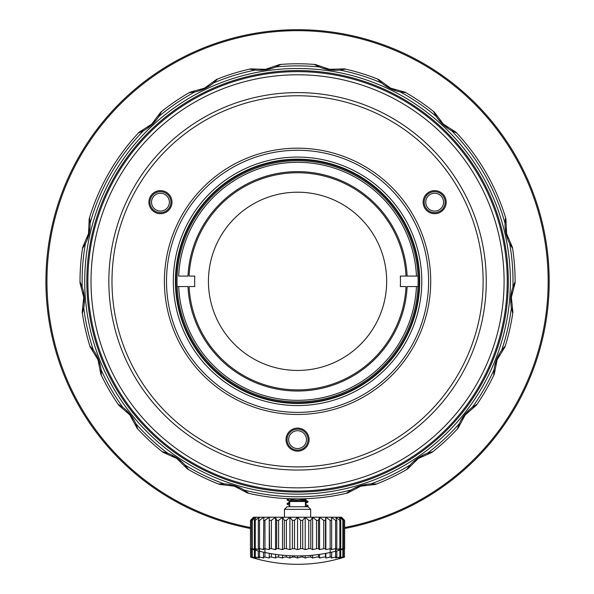 <?xml version="1.0" encoding="UTF-8"?>
<svg xmlns="http://www.w3.org/2000/svg" width="594" height="594" viewBox="0 0 594 594"><rect width="100%" height="100%" fill="white"/><g stroke="black" fill="none" stroke-linecap="round" stroke-linejoin="round"><path stroke-width="0.89" d="M289.694 506.734L289.694 501.492L287.407 499.205L297.557 498.871C292.181 499.599 289.471 500.356 289.419 501.136L305.695 499.227L306.623 498.678M290.147 498.871L291.238 498.774M289.694 501.492L305.42 501.492L306.378 500.534L305.769 500.133M305.769 499.131L305.769 500.178L298.648 501.136L289.419 501.136M298.648 501.136L306.378 500.534M310.662 509.355L308.041 506.734L287.073 506.734L284.452 509.355L310.662 509.355L310.662 517.218M330.153 520.359L330.153 548.67A154.15 153.564 90 0 1 325.861 549.621L325.861 517.218L330.153 520.359L331.667 520.359L331.289 517.218L335.58 520.359L336.805 520.359L335.692 517.218L339.85 520.359L340.756 520.359L338.936 517.218L343.391 520.359L340.919 517.218L344.639 520.359L341.587 517.218L253.527 517.218L250.475 520.359L250.475 548.67L250.661 520.359L254.195 517.218L251.722 520.359L251.722 548.67L252.272 548.67L252.272 520.359L256.177 517.218L254.358 520.359L254.358 548.67L255.264 548.67L255.264 520.359L259.422 517.218L258.308 520.359L258.308 548.67L259.533 548.67L259.533 520.359L263.825 517.218L263.446 548.67L264.961 548.67L264.961 520.359L269.253 517.218L269.631 548.67L271.376 548.67L271.376 520.359L275.542 517.218L276.656 520.359L276.656 548.67L278.593 548.67L278.593 520.359L282.499 517.218L284.318 520.359L286.382 520.359L289.909 517.218L289.909 549.621A154.15 126.27 -90 0 1 286.382 548.67L286.382 520.359M284.318 520.359L284.318 548.67L286.382 548.67M284.318 548.67A154.15 65.147 90 0 1 282.499 549.621A154.15 139.709 -90 0 1 278.593 548.67M276.656 548.67A154.15 39.895 90 0 1 275.542 549.621A154.15 148.901 -90 0 1 271.376 548.67M269.631 548.67A154.15 13.432 90 0 1 269.253 549.621A154.15 153.564 -90 0 1 264.961 548.67L264.961 557.053A154.15 153.564 -90 0 0 269.253 558.011L269.253 553.348M263.446 548.67A154.15 13.432 90 0 0 263.825 549.621A154.15 153.564 90 0 1 259.533 548.67M258.308 548.67A154.15 39.895 90 0 0 259.422 549.621A154.15 148.901 90 0 1 255.264 548.67M254.358 548.67A154.15 65.147 90 0 0 256.177 549.621A154.15 139.709 90 0 1 252.272 548.67M251.722 548.67A154.15 88.417 90 0 0 254.195 549.621A154.15 126.27 90 0 1 250.661 548.67M251.722 549.071L251.722 557.053A154.15 88.417 90 0 0 254.195 558.011A154.15 126.27 90 0 1 250.661 557.053L250.475 548.67A154.15 108.999 90 0 0 253.527 549.621A157.262 157.262 0 0 0 297.557 555.91L297.557 558.011A154.15 108.999 -90 0 1 294.513 557.053L294.513 555.88M297.557 549.621A154.15 108.999 -90 0 1 294.513 548.67L294.513 520.359L297.557 517.218L297.557 549.621A154.15 108.999 -90 0 0 300.601 548.67L302.732 548.67L302.732 520.359L300.601 520.359L300.601 548.67M289.909 517.218L292.382 520.359L292.382 548.67L294.513 548.67M292.382 548.67A154.15 88.417 90 0 1 289.909 549.621M292.382 520.359L294.513 520.359M297.557 517.218L300.601 520.359M302.732 548.67A154.15 88.417 90 0 0 305.205 549.621L305.205 517.218L302.732 520.359M305.205 517.218L308.732 520.359L308.732 548.67A154.15 126.27 90 0 1 305.205 549.621M308.732 520.359L310.796 520.359L310.796 548.67A154.15 65.147 90 0 0 312.615 549.621L312.615 517.218L316.52 520.359L316.52 548.67A154.15 139.709 90 0 1 312.615 549.621M308.732 548.67L310.796 548.67M310.796 520.359L312.615 517.218M316.52 520.359L318.458 520.359L319.572 517.218L323.737 520.359L323.737 548.67A154.15 148.901 90 0 1 319.572 549.621A154.15 39.895 -90 0 1 318.458 548.67L318.458 520.359M316.52 548.67L318.458 548.67M319.572 549.621L319.572 517.218M323.737 520.359L325.482 520.359L325.861 517.218M323.737 548.67L325.482 548.67L325.482 520.359M325.861 549.621A154.15 13.432 -90 0 1 325.482 548.67M297.557 558.011A154.15 108.999 -90 0 0 300.601 557.053L302.732 557.053A154.15 88.417 90 0 0 305.205 558.011A154.15 126.27 90 0 0 308.732 557.053L310.796 557.053A154.15 65.147 90 0 0 312.615 558.011A154.15 139.709 90 0 0 316.52 557.053L318.458 557.053A154.15 39.895 -90 0 0 319.572 558.011A154.15 148.901 90 0 0 323.737 557.053L325.482 557.053A154.15 13.432 -90 0 0 325.861 558.011A154.15 153.564 90 0 0 330.153 557.053L330.153 548.67L331.667 548.67L331.667 520.359M335.58 520.359L335.58 548.67A154.15 153.564 -90 0 1 331.289 549.621A154.15 13.432 -90 0 0 331.667 548.67M330.153 557.053L331.667 557.053A154.15 13.432 -90 0 1 331.289 558.011A154.15 153.564 -90 0 0 335.58 557.053L335.58 548.67L336.805 548.67L336.805 520.359M339.85 520.359L339.85 548.67A154.15 148.901 -90 0 1 335.692 549.621A154.15 39.895 -90 0 0 336.805 548.67M339.85 548.67L340.756 548.67L340.756 520.359M342.842 520.359L342.842 548.67A154.15 139.709 -90 0 1 338.936 549.621A154.15 65.147 -90 0 0 340.756 548.67M342.842 548.67L343.391 548.67L343.391 520.359M344.453 520.359L344.453 548.67A154.15 126.27 -90 0 1 340.919 549.621A154.15 88.417 -90 0 0 343.391 548.67M344.453 548.67L344.639 520.359L344.639 548.67A154.15 108.999 -90 0 1 341.587 549.621A157.262 157.262 0 0 1 297.557 555.91M341.587 517.218L344.639 520.359M251.722 520.359L252.272 520.359M254.358 520.359L255.264 520.359M258.308 520.359L259.533 520.359M263.446 520.359L264.961 520.359M269.253 549.621L269.253 517.218M269.631 520.359L271.376 520.359M275.542 549.621L275.542 517.218M276.656 520.359L278.593 520.359M282.499 549.621L282.499 517.218M305.42 502.494L307.982 502.086L305.42 503.519M289.694 505.227L289.345 506.467M289.427 501.321L287.14 499.992L287.86 499.658M307.982 502.086L307.974 501.418L305.687 500.089M289.419 505.509L287.073 504.113L289.694 503.63M305.42 506.689L307.974 506.281L307.944 505.591M305.42 506.17L308.041 505.687M287.073 504.113L287.14 503.512L289.694 503.103M305.42 501.975L308.041 501.492M287.073 499.918L288.253 498.67L287.444 499.146M289.694 502.079L287.14 503.512M305.769 503.318L305.42 504.566M289.694 506.274L288.818 506.734M289.909 555.724L289.909 558.011A154.15 126.27 -90 0 1 286.382 557.053L286.382 555.516M269.253 558.011A154.15 13.432 90 0 0 269.631 557.053L271.376 557.053A154.15 148.901 -90 0 0 275.542 558.011A154.15 39.895 90 0 0 276.656 557.053L278.593 557.053A154.15 139.709 -90 0 0 282.499 558.011A154.15 65.147 90 0 0 284.318 557.053L286.382 557.053M263.446 552.168L263.446 557.053L264.961 557.053M263.446 557.053A154.15 13.432 90 0 0 263.825 558.011A154.15 153.564 90 0 1 259.533 557.053L259.533 528.749M258.308 550.935L258.308 557.053L259.533 557.053M258.308 557.053A154.15 39.895 90 0 0 259.422 558.011A154.15 148.901 90 0 1 255.264 557.053L255.264 549.413M254.358 549.866L254.358 557.053L255.264 557.053M254.358 557.053A154.15 65.147 90 0 0 256.177 558.011A154.15 139.709 90 0 1 252.272 557.053L252.272 549.25M251.722 557.053L252.272 557.053M250.475 557.053A154.15 108.999 90 0 0 253.527 558.011A157.262 157.262 0 0 0 341.587 558.011A154.15 108.999 -90 0 0 344.639 557.053L344.453 557.053A154.15 126.27 -90 0 1 340.919 558.011A154.15 88.417 -90 0 0 343.391 557.053L343.391 549.071M292.382 555.828L292.382 557.053L294.513 557.053M292.382 557.053A154.15 88.417 90 0 1 289.909 558.011M302.732 557.053L302.732 555.828M305.205 558.011L305.205 555.724M310.796 555.353L310.796 557.053M312.615 558.011L312.615 555.19M318.458 557.053L318.458 554.514M319.572 558.011L319.572 554.365M325.482 557.053L325.482 553.415M325.861 558.011L325.861 553.348M331.667 557.053L331.667 552.168M335.58 557.053L336.805 557.053L336.805 550.935M339.85 549.413L339.85 557.053A154.15 148.901 -90 0 1 335.692 558.011A154.15 39.895 -90 0 0 336.805 557.053M339.85 557.053L340.756 557.053L340.756 549.866M342.842 549.25L342.842 557.053A154.15 139.709 -90 0 1 338.936 558.011A154.15 65.147 -90 0 0 340.756 557.053M342.842 557.053L343.391 557.053M344.453 548.73L344.453 557.053M250.661 557.053L250.661 548.73M271.376 557.053L271.376 553.719M275.542 558.011L275.542 554.365M278.593 557.053L278.593 554.766M282.499 558.011L282.499 555.19M297.557 29.7A251.618 251.618 0 0 1 344.639 528.497A251.618 251.618 0 0 0 297.557 29.7A251.618 251.618 0 0 0 250.475 528.497M160.454 191.684A10.484 10.484 0 0 1 170.938 202.168A10.484 10.484 0 0 1 160.454 212.652A10.484 10.484 0 0 1 149.97 202.168A10.484 10.484 0 0 1 160.454 191.684A10.484 10.484 0 0 1 170.938 202.168A10.484 10.484 0 0 1 160.454 212.652M434.66 191.684A10.484 10.484 0 0 1 445.144 202.168A10.484 10.484 0 0 1 434.66 212.652A10.484 10.484 0 0 1 424.175 202.168A10.484 10.484 0 0 1 434.66 191.684A10.484 10.484 0 0 1 445.144 202.168A10.484 10.484 0 0 1 434.66 212.652M297.557 429.15A10.484 10.484 0 0 1 308.041 439.634A10.484 10.484 0 0 1 297.557 450.118A10.484 10.484 0 0 1 287.073 439.634A10.484 10.484 0 0 1 297.557 429.15A10.484 10.484 0 0 1 308.041 439.634A10.484 10.484 0 0 1 297.557 450.118M507.239 281.318A209.682 209.682 0 0 1 297.557 491.008A209.682 209.682 0 0 1 87.875 281.318A209.682 209.682 0 0 1 297.557 71.636A209.682 209.682 0 0 1 507.239 281.318M91.016 281.318A206.541 206.541 0 0 1 297.557 74.785A206.541 206.541 0 0 1 504.098 281.318A206.541 206.541 0 0 1 297.557 487.86A206.541 206.541 0 0 1 91.016 281.318M297.557 92.605A188.714 188.714 0 0 0 108.843 281.318A188.714 188.714 0 0 0 297.557 470.04A188.714 188.714 0 0 0 486.271 281.318A188.714 188.714 0 0 0 297.557 92.605M297.557 466.891A185.573 185.573 0 0 1 111.984 281.318A185.573 185.573 0 0 1 297.557 95.753A185.573 185.573 0 0 1 483.13 281.318A185.573 185.573 0 0 1 297.557 466.891M297.557 428.103A11.531 11.531 0 0 0 286.026 439.634A11.531 11.531 0 0 0 297.557 451.165A11.531 11.531 0 0 0 309.088 439.634A11.531 11.531 0 0 0 297.557 428.103M424.673 207.93A11.531 11.531 0 0 0 440.429 212.155A11.531 11.531 0 0 0 444.646 196.399A11.531 11.531 0 0 0 428.89 192.181A11.531 11.531 0 0 0 424.673 207.93M170.441 207.93A11.531 11.531 0 0 0 166.223 192.181A11.531 11.531 0 0 0 150.468 196.399A11.531 11.531 0 0 0 154.685 212.155A11.531 11.531 0 0 0 170.441 207.93M297.557 414.471A133.153 133.153 0 0 1 164.404 281.318A133.153 133.153 0 0 1 297.557 148.173A133.153 133.153 0 0 1 430.709 281.318A133.153 133.153 0 0 1 297.557 414.471M297.557 412.377A131.051 131.051 0 0 1 166.506 281.318A131.051 131.051 0 0 1 297.557 150.267A131.051 131.051 0 0 1 428.608 281.318A131.051 131.051 0 0 1 297.557 412.377M297.557 405.561A124.235 124.235 0 0 0 421.792 281.318A124.235 124.235 0 0 0 297.557 157.083A124.235 124.235 0 0 0 173.322 281.318A124.235 124.235 0 0 0 297.557 405.561M297.557 159.177A122.141 122.141 0 0 1 419.698 281.318A122.141 122.141 0 0 1 297.557 403.46A122.141 122.141 0 0 1 175.416 281.318A122.141 122.141 0 0 1 297.557 159.177M297.557 492.055A210.736 210.736 0 0 0 508.293 281.318A210.736 210.736 0 0 0 297.557 70.589A210.736 210.736 0 0 0 86.821 281.318A210.736 210.736 0 0 0 297.557 492.055M297.557 494.149A212.83 212.83 0 0 0 510.387 281.318A212.83 212.83 0 0 0 297.557 68.488A212.83 212.83 0 0 0 84.727 281.318A212.83 212.83 0 0 0 297.557 494.149M451.581 130.673A215.451 215.451 0 0 1 505.034 223.262A41.936 41.936 0 0 0 509.682 243.614A215.451 215.451 0 0 1 512.934 286.991A41.936 41.936 0 0 0 511.375 307.811A215.451 215.451 0 0 1 501.692 350.222A41.936 41.936 0 0 0 494.067 369.661A215.451 215.451 0 0 1 472.312 407.336A41.936 41.936 0 0 0 459.296 423.656A215.451 215.451 0 0 1 427.405 453.244A41.936 41.936 0 0 0 410.157 465.005A215.451 215.451 0 0 1 370.96 483.88A41.936 41.936 0 0 0 351.017 490.035A215.451 215.451 0 0 1 244.097 490.035A41.936 41.936 0 0 0 224.153 483.88A215.451 215.451 0 0 1 184.957 465.005A41.936 41.936 0 0 0 167.708 453.244A215.451 215.451 0 0 1 135.818 423.656A41.936 41.936 0 0 0 122.802 407.336A215.451 215.451 0 0 1 101.047 369.661A41.936 41.936 0 0 0 93.421 350.222A215.451 215.451 0 0 1 83.739 307.811A41.936 41.936 0 0 0 82.18 286.991A215.451 215.451 0 0 1 85.432 243.614A41.936 41.936 0 0 0 90.08 223.262A215.451 215.451 0 0 1 143.533 130.673A41.936 41.936 0 0 0 158.836 116.469A215.451 215.451 0 0 1 194.78 91.966A41.936 41.936 0 0 0 213.588 82.908A215.451 215.451 0 0 1 255.16 70.085A41.936 41.936 0 0 0 275.802 66.974A215.451 215.451 0 0 1 319.312 66.974A41.936 41.936 0 0 0 339.954 70.085A215.451 215.451 0 0 1 381.526 82.908A41.936 41.936 0 0 0 400.334 91.966A215.451 215.451 0 0 1 436.278 116.469A41.936 41.936 0 0 0 451.581 130.673L456.727 133.026A217.545 217.545 0 0 1 505.568 217.627A217.545 217.545 0 0 1 505.902 218.718L506.585 233.613A214.404 214.404 0 0 1 507.848 239.531M505.034 223.262L505.568 217.627M436.278 116.469L433.546 111.516A217.545 217.545 0 0 0 405.94 92.694L400.334 91.966M484.956 170.827L483.865 168.993M484.6 170.233L485.068 171.02M490.013 179.893L487.986 176.136M487.288 174.881L486.835 174.079M244.097 490.035L248.708 493.317A217.545 217.545 0 0 0 346.406 493.317L351.017 490.035M184.957 465.005L188.395 469.498A217.545 217.545 0 0 0 218.495 483.991L224.153 483.88M370.96 483.88L376.618 483.991A217.545 217.545 0 0 0 406.719 469.498L410.157 465.005M427.405 453.244L432.848 451.685A217.545 217.545 0 0 0 457.335 428.965L459.296 423.656M472.312 407.336L477.049 404.239A217.545 217.545 0 0 0 493.755 375.304L494.067 369.661M501.692 350.222L505.308 345.871A217.545 217.545 0 0 0 512.741 313.298L511.375 307.811M512.934 286.991L515.102 281.771A217.545 217.545 0 0 0 512.607 248.455L509.682 243.614M135.818 423.656L137.778 428.965A217.545 217.545 0 0 0 162.266 451.685L167.708 453.244M101.047 369.661L101.359 375.304A217.545 217.545 0 0 0 118.065 404.239L122.802 407.336M83.739 307.811L82.373 313.298A217.545 217.545 0 0 0 89.805 345.871L93.421 350.222M85.432 243.614L82.507 248.455A217.545 217.545 0 0 0 80.012 281.771L82.18 286.991M143.533 130.673L138.387 133.026A217.545 217.545 0 0 0 89.546 217.627L90.08 223.262M108.167 174.272L105.101 179.893M113.491 165.362L111.249 168.993M110.514 170.233L110.046 171.02M194.78 91.966L189.174 92.694A217.545 217.545 0 0 0 161.568 111.516L158.836 116.469M255.16 70.085L249.584 69.127A217.545 217.545 0 0 0 217.656 78.98L213.588 82.908M319.312 66.974L314.263 64.419A217.545 217.545 0 0 0 280.851 64.419L275.802 66.974M381.526 82.908L377.45 78.98A217.545 217.545 0 0 0 345.53 69.127L339.954 70.085M366.513 484.333A214.404 214.404 0 0 1 360.751 486.196L347.512 493.057A217.545 217.545 0 0 1 346.406 493.317M248.708 493.317A217.545 217.545 0 0 1 247.601 493.057L234.363 486.196A214.404 214.404 0 0 1 228.601 484.333M287.318 498.626L288.253 498.67M354.945 487.897A214.404 214.404 0 0 0 360.751 486.196L375.557 484.407A217.545 217.545 0 0 0 376.618 483.991M406.719 469.498A217.545 217.545 0 0 0 407.707 468.926L418.332 458.471A214.404 214.404 0 0 1 413.283 461.805M240.169 487.897A214.404 214.404 0 0 1 234.363 486.196L219.557 484.407A217.545 217.545 0 0 1 218.495 483.991M423.284 454.989A214.404 214.404 0 0 1 418.332 458.471L431.949 452.39A217.545 217.545 0 0 0 432.848 451.685M457.335 428.965A217.545 217.545 0 0 0 458.108 428.118L465.184 414.998A214.404 214.404 0 0 1 461.345 419.676M493.755 375.304A217.545 217.545 0 0 0 494.245 374.279L497.141 359.652A214.404 214.404 0 0 1 494.847 365.251M468.889 410.216A214.404 214.404 0 0 1 465.184 414.998L476.403 405.182A217.545 217.545 0 0 0 477.049 404.239M499.272 353.987A214.404 214.404 0 0 1 497.141 359.652L504.967 346.963A217.545 217.545 0 0 0 505.308 345.871M511.724 291.305A214.404 214.404 0 0 1 511.36 297.342L515.102 282.915A217.545 217.545 0 0 0 515.102 281.771M505.152 227.732A214.404 214.404 0 0 1 506.585 233.613L512.429 247.327A217.545 217.545 0 0 1 512.607 248.455M512.741 313.298A217.545 217.545 0 0 0 512.904 312.169L511.36 297.342A214.404 214.404 0 0 1 510.825 303.371M438.892 120.099A214.404 214.404 0 0 1 443.384 124.153L455.947 132.187A217.545 217.545 0 0 1 456.727 133.026M433.546 111.516A217.545 217.545 0 0 1 434.437 112.229L443.384 124.153A214.404 214.404 0 0 1 447.765 128.334M181.823 461.805A214.404 214.404 0 0 1 171.829 454.989M133.769 419.676A214.404 214.404 0 0 1 126.225 410.216M100.267 365.251A214.404 214.404 0 0 1 95.842 353.987M84.289 303.371A214.404 214.404 0 0 1 83.39 291.305M87.266 239.531A214.404 214.404 0 0 1 89.961 227.732M147.349 128.334A214.404 214.404 0 0 1 151.722 124.153L151.722 124.153A214.404 214.404 0 0 1 156.222 120.099M199.116 90.852A214.404 214.404 0 0 1 204.529 88.15L204.529 88.15A214.404 214.404 0 0 1 210.016 85.603M259.63 70.3A214.404 214.404 0 0 1 265.6 69.312L265.6 69.312A214.404 214.404 0 0 1 271.599 68.496M323.515 68.496A214.404 214.404 0 0 1 335.484 70.3M385.09 85.603A214.404 214.404 0 0 1 395.998 90.852M162.266 451.685A217.545 217.545 0 0 0 163.164 452.39L176.782 458.471L187.407 468.926A217.545 217.545 0 0 0 188.395 469.498M137.778 428.965A217.545 217.545 0 0 1 137.006 428.118L129.93 414.998L118.711 405.182A217.545 217.545 0 0 1 118.065 404.239M138.387 133.026A217.545 217.545 0 0 1 139.167 132.187L151.722 124.153L160.677 112.229A217.545 217.545 0 0 1 161.568 111.516M189.174 92.694A217.545 217.545 0 0 1 190.162 92.129L204.529 88.15L216.602 79.396A217.545 217.545 0 0 1 217.656 78.98M249.584 69.127A217.545 217.545 0 0 1 250.698 68.882L265.6 69.312L279.715 64.508A217.545 217.545 0 0 1 280.851 64.419M314.263 64.419A217.545 217.545 0 0 1 315.399 64.508L329.514 69.312L344.416 68.882A217.545 217.545 0 0 1 345.53 69.127M377.45 78.98A217.545 217.545 0 0 1 378.512 79.396L390.585 88.15L404.952 92.129A217.545 217.545 0 0 1 405.94 92.694M482.922 167.456L482.491 166.751M483.085 167.708L481.348 164.924M487.332 174.963L486.041 172.691M488.706 177.458L490.258 180.353M490.874 181.541L490.436 180.71M89.805 345.871A217.545 217.545 0 0 0 90.147 346.963L97.973 359.652L100.869 374.279A217.545 217.545 0 0 0 101.359 375.304M82.373 313.298A217.545 217.545 0 0 1 82.21 312.169L83.754 297.342L80.012 282.915A217.545 217.545 0 0 1 80.012 281.771M82.507 248.455A217.545 217.545 0 0 1 82.685 247.327L88.528 233.613L89.211 218.718A217.545 217.545 0 0 1 89.546 217.627M106.259 177.725L105.873 178.445M106.408 177.458L104.856 180.353M104.678 180.695L104.24 181.541L104.678 180.71M113.974 164.605L114.427 163.885M114.419 163.899L113.981 164.59M113.744 164.969L113.127 165.941M177.101 286.56A120.567 120.567 0 0 1 297.557 160.751A120.567 120.567 0 0 1 418.013 276.076L407.128 276.076A109.697 109.697 0 0 0 297.557 171.621A109.697 109.697 0 0 0 187.986 276.076L178.675 276.076A118.993 118.993 0 0 1 297.557 162.325A118.993 118.993 0 0 1 416.439 276.076L418.013 276.076A120.567 120.567 0 0 1 418.013 286.56L416.439 286.56A118.993 118.993 0 0 1 297.557 400.319A118.993 118.993 0 0 1 178.675 286.56L187.986 286.56A109.697 109.697 0 0 0 297.557 391.023A109.697 109.697 0 0 0 407.128 286.56L418.013 286.56A120.567 120.567 0 0 1 297.557 401.893A120.567 120.567 0 0 1 177.101 286.56L178.675 286.56L177.101 286.56M189.107 286.56L194.78 286.56A102.903 102.903 0 0 1 194.78 276.076L189.107 276.076A108.576 108.576 0 0 1 297.557 172.75A108.576 108.576 0 0 1 406.006 276.076L400.326 276.076A102.903 102.903 0 0 1 400.326 286.56L406.006 286.56A108.576 108.576 0 0 1 297.557 389.894A108.576 108.576 0 0 1 189.107 286.56M297.557 192.204A89.115 89.115 0 0 0 208.442 281.318A89.115 89.115 0 0 0 297.557 370.441A89.115 89.115 0 0 0 386.672 281.318A89.115 89.115 0 0 0 297.557 192.204M407.128 276.076L406.006 276.076L407.128 276.076M297.557 159.704A121.614 121.614 0 0 1 419.171 281.318A121.614 121.614 0 0 1 297.557 402.94A121.614 121.614 0 0 1 175.943 281.318A121.614 121.614 0 0 1 297.557 159.704M344.639 527.509A250.653 250.653 0 0 0 297.557 30.673A250.653 250.653 0 0 0 250.475 527.509M160.454 193.25A8.91 8.91 0 0 1 169.364 202.168A8.91 8.91 0 0 1 160.454 211.078A8.91 8.91 0 0 1 151.544 202.168A8.91 8.91 0 0 1 160.454 193.25M434.66 193.25A8.91 8.91 0 0 1 443.57 202.168A8.91 8.91 0 0 1 434.66 211.078A8.91 8.91 0 0 1 425.75 202.168A8.91 8.91 0 0 1 434.66 193.25M297.557 430.724A8.91 8.91 0 0 1 306.467 439.634A8.91 8.91 0 0 1 297.557 448.544A8.91 8.91 0 0 1 288.647 439.634A8.91 8.91 0 0 1 297.557 430.724M305.42 506.734L305.42 501.492M284.452 517.218L284.452 509.355M307.202 506.734L307.974 506.281M305.687 504.284L307.974 505.613M289.345 501.225L289.345 502.279"/></g></svg>

